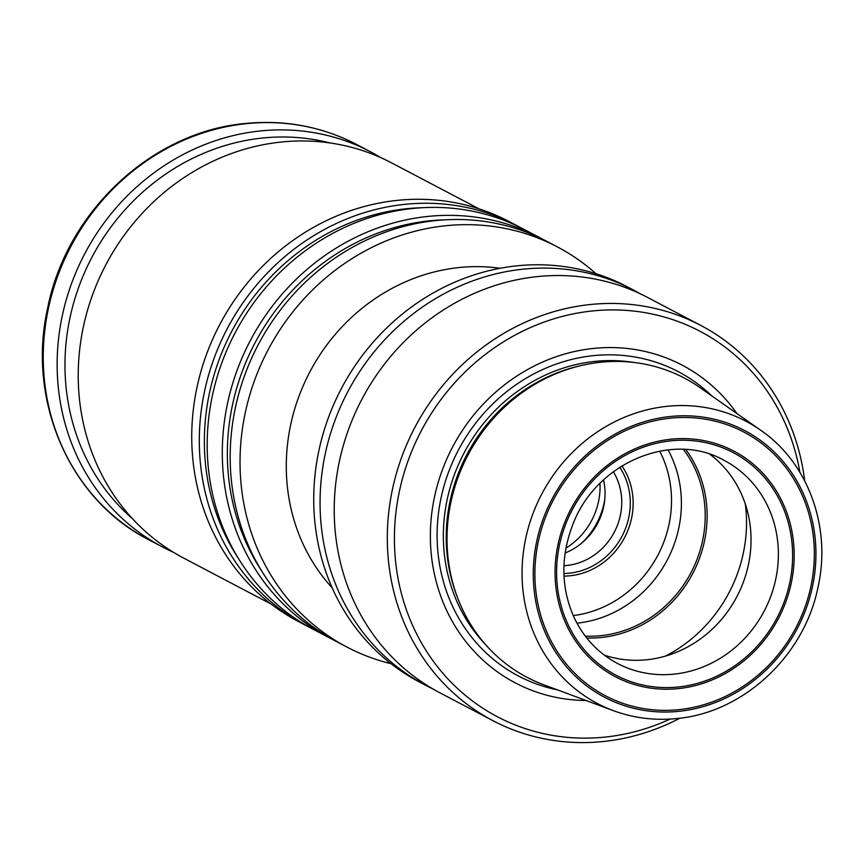 <?xml version="1.0" encoding="UTF-8"?>
<svg xmlns="http://www.w3.org/2000/svg" width="865" height="865" viewBox="0 0 865 865"><rect width="100%" height="100%" fill="white"/><g stroke="black" fill="none" stroke-linecap="round" stroke-linejoin="round"><path stroke-width="1.3" d="M586.74 637.97A116.353 107.109 117.7 0 0 601.143 637.505A116.353 107.109 117.7 0 0 696.13 566.553A116.353 107.109 117.7 0 0 685.794 449.551M566.651 565.494A60.485 55.674 117.7 0 0 613.339 471.749A60.485 55.674 117.7 0 1 566.651 565.494A60.485 55.674 117.7 0 1 563.937 565.71A60.485 55.674 117.7 0 0 566.651 565.494M563.894 573.517A67.135 61.804 117.7 0 0 569.138 573.214A67.135 61.804 117.7 0 0 623.254 533.77A67.135 61.804 117.7 0 0 619.74 467.273M603.532 479.924A60.485 55.674 -62.3 0 1 565.115 552.995A60.485 55.674 -62.3 0 0 603.532 479.924M563.991 576.112A69.351 63.837 117.7 0 0 569.959 575.787A69.351 63.837 117.7 0 0 626.001 534.765A69.351 63.837 117.7 0 0 621.935 465.889M804.677 480.832A223.289 205.535 117.7 0 0 700.715 325.381A223.289 205.535 117.7 0 0 414.876 427.386A223.289 205.535 117.7 0 0 492.909 720.664A223.289 205.535 117.7 0 0 602.916 741.554A223.289 205.535 117.7 0 0 679.912 718.177M700.715 325.381L647.626 297.474A223.289 205.535 117.7 0 0 361.786 399.479A223.289 205.535 117.7 0 0 439.82 692.757L492.909 720.664M760.703 430.251L699.958 387.596A169.043 155.603 117.7 0 0 579.691 365.906A169.043 155.603 117.7 0 0 457.671 597.996A169.043 155.603 117.7 0 0 543.739 684.777L613.307 710.63C633.569 718.091 654.654 720.729 676.56 718.555C742.938 712.901 803.963 656.297 817.868 587.865C831.773 527.693 808.418 462.84 760.703 430.251A159.495 146.812 117.7 0 0 541.75 494.077A159.495 146.812 117.7 0 0 613.307 710.63M579.691 365.906L577.171 366.522A166.826 153.57 117.7 0 0 456.752 595.574L457.671 597.996M736.883 413.524A179.455 165.193 117.7 0 0 452.514 447.162A179.455 165.193 117.7 0 0 586.027 700.488M799.887 472.29A217.742 200.442 117.7 0 0 572.868 313.973A217.742 200.442 117.7 0 0 395.035 555.233A217.742 200.442 117.7 0 0 604.678 737.131A217.742 200.442 117.7 0 0 670.159 719.064M576.944 623.168A114.688 105.573 117.7 0 0 668.04 449.887M585.281 636.089A114.688 105.573 117.7 0 0 600.732 635.678A114.688 105.573 117.7 0 0 694.638 565.137A114.688 105.573 117.7 0 0 683.415 449.422M604.376 655.162A114.688 105.573 117.7 0 0 646.566 659.779A114.688 105.573 117.7 0 0 745.63 575.474A114.688 105.573 117.7 0 0 709.949 454.33M640.457 293.895A223.289 205.535 117.7 0 0 633.461 290.024A223.289 205.535 117.7 0 0 347.633 392.029A223.289 205.535 117.7 0 0 425.656 685.307A223.289 205.535 117.7 0 0 432.824 688.886M425.656 685.307L419.33 681.977A223.289 205.535 -62.3 0 1 319.974 445.745A223.289 205.535 -62.3 0 1 517.119 265.815A223.289 205.535 -62.3 0 1 627.125 286.693L633.461 290.024M173.454 552.303A223.289 205.535 -62.3 0 1 162.739 547.091A223.289 205.535 -62.3 0 1 63.383 310.859A223.289 205.535 -62.3 0 1 260.538 130.929A223.289 205.535 -62.3 0 1 370.544 151.808A223.289 205.535 -62.3 0 1 380.903 157.679M132.496 518.74A217.191 199.923 -62.3 0 1 77.428 290.845A217.191 199.923 -62.3 0 1 262.809 138A217.191 199.923 -62.3 0 1 330.03 142.974M478.994 208.822L391.618 162.89A223.289 205.535 117.7 0 0 105.79 264.895A223.289 205.535 117.7 0 0 183.823 558.174L271.199 604.116M520.503 227.582A226.057 208.087 117.7 0 0 516.589 225.462L509.031 221.483A226.057 208.087 117.7 0 0 219.656 324.753A226.057 208.087 117.7 0 0 298.652 621.676L306.21 625.644A226.057 208.087 117.7 0 0 310.178 627.676M516.589 225.462A226.057 208.087 117.7 0 0 227.214 328.722A226.057 208.087 117.7 0 0 306.21 625.644M543.501 239.67A226.057 208.087 117.7 0 0 539.576 237.551L524.471 229.603A226.057 208.087 117.7 0 0 235.096 332.874A226.057 208.087 117.7 0 0 314.103 629.796L329.208 637.732A226.057 208.087 117.7 0 0 333.176 639.765M539.576 237.551A226.057 208.087 117.7 0 0 250.201 340.81A226.057 208.087 117.7 0 0 329.208 637.732M595.996 273.729A226.057 208.087 117.7 0 0 557.32 246.871L547.469 241.692A226.057 208.087 117.7 0 0 258.094 344.962A226.057 208.087 117.7 0 0 337.091 641.884L346.941 647.063A226.057 208.087 117.7 0 0 390.991 663.693M557.32 246.871A226.057 208.087 117.7 0 0 267.945 350.141A226.057 208.087 117.7 0 0 346.941 647.063M500.111 268.269A190.041 174.935 117.7 0 0 309.746 372.112A190.041 174.935 117.7 0 0 332.138 587.8M678.095 688.637A127.436 117.305 117.7 0 0 776.381 491.017A127.436 117.305 117.7 0 0 569.365 512.112A127.436 117.305 117.7 0 0 678.095 688.637M678.679 709.668A148.921 137.081 117.7 0 0 793.54 478.723A148.921 137.081 117.7 0 0 551.621 503.376A148.921 137.081 117.7 0 0 678.679 709.668M665.445 656.092A141.287 130.053 117.7 0 0 745.338 504.111A141.287 130.053 117.7 0 1 665.445 656.092M565.937 548.118A67.6 62.226 117.7 0 0 599.975 483.362A67.6 62.226 117.7 0 1 565.937 548.118M582.015 542.842A72.033 66.302 117.7 0 0 604.754 499.592A72.033 66.302 117.7 0 1 582.015 542.842M573.225 615.577A110.255 101.497 117.7 0 0 659.681 451.119M678.733 711.344A150.64 138.66 117.7 0 0 794.903 477.74A150.64 138.66 117.7 0 0 550.194 502.673A150.64 138.66 117.7 0 0 678.733 711.344M678.052 687.015A125.771 115.769 117.7 0 0 775.051 491.969A125.771 115.769 117.7 0 0 570.738 512.783A125.771 115.769 117.7 0 0 678.052 687.015M633.948 362.457A166.826 153.57 117.7 0 0 463.954 453.174A166.826 153.57 117.7 0 0 485.6 644.641M711.906 395.986A171.876 158.219 117.7 0 0 458.32 450.222A171.876 158.219 117.7 0 0 557.417 689.859M673.911 674.149A114.688 105.573 117.7 0 0 775.181 581.723A114.688 105.573 117.7 0 0 724.146 460.385C672.094 430.608 595.369 462.786 572.511 525.369C560.498 557.374 561.017 588.059 574.057 617.426C583.745 637.819 598.191 653.151 617.415 663.423A114.688 105.573 117.7 0 0 673.911 674.149M356.661 144.509C322.213 126.658 285.266 119.64 245.833 123.446C152.348 131.393 66.497 211.622 47.64 308.135C26.653 400.711 69.687 499.819 148.856 539.803A223.289 205.535 -62.3 0 1 49.5 303.572A223.289 205.535 -62.3 0 1 246.655 123.63A223.289 205.535 -62.3 0 1 356.661 144.509L370.544 151.808M422.661 207.708A222.521 204.832 117.7 0 0 231.842 331.154A222.521 204.832 117.7 0 0 238.34 558.336M445.648 219.797A222.521 204.832 117.7 0 0 254.829 343.243A222.521 204.832 117.7 0 0 261.327 570.424M148.856 539.803L162.739 547.091"/></g></svg>
